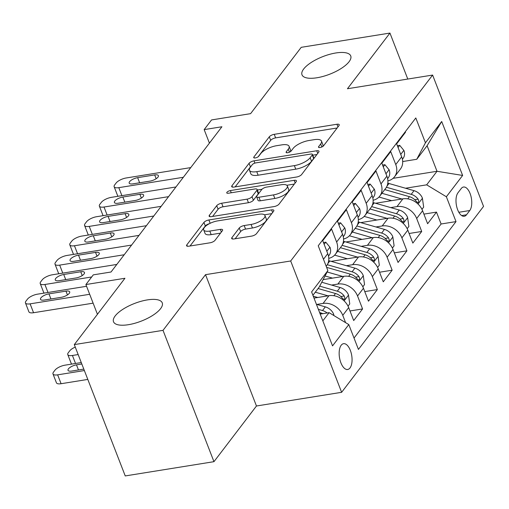 <?xml version="1.0" encoding="UTF-8"?>
<svg xmlns="http://www.w3.org/2000/svg" width="509" height="509" viewBox="0 0 509 509"><rect width="100%" height="100%" fill="white"/><g stroke="black" fill="none" stroke-linecap="round" stroke-linejoin="round"><path stroke-width="0.76" d="M320.11 147.515A2.806 1.012 -21.2 0 0 323.565 145.79L338.981 125.589A4.008 1.451 -21.2 0 0 339.236 124.705A4.008 1.451 -21.2 0 0 336.945 124.253L274.249 134.325A4.008 1.451 -21.2 0 0 269.312 136.787L253.896 156.982A2.806 1.012 -21.2 0 0 253.717 157.605A2.806 1.012 -21.2 0 0 255.321 157.924A2.806 1.012 -21.2 0 0 258.776 156.199L260.767 153.584A12.827 4.638 -21.2 0 1 276.559 145.714L281.782 144.874A12.827 4.638 -21.2 0 1 289.099 146.318A12.827 4.638 -21.2 0 1 288.285 149.162L286.293 151.777A2.806 1.012 -21.2 0 0 286.115 152.401A2.806 1.012 -21.2 0 0 287.712 152.719A2.806 1.012 -21.2 0 0 291.167 150.995L293.165 148.38A12.827 4.638 -21.2 0 1 308.95 140.509L314.18 139.67A12.827 4.638 -21.2 0 1 321.491 141.114A12.827 4.638 -21.2 0 1 320.683 143.958L318.685 146.573A2.806 1.012 -21.2 0 0 318.507 147.196A2.806 1.012 -21.2 0 0 320.11 147.515M147.343 299.903A26.131 9.448 -21.2 0 0 122.841 309.326A26.131 9.448 -21.2 0 0 113.513 321.752A26.131 9.448 -21.2 0 0 128.421 324.697A26.131 9.448 -21.2 0 0 152.923 315.268A26.131 9.448 -21.2 0 0 162.244 302.849A26.131 9.448 -21.2 0 0 147.343 299.903M335.825 52.974A26.131 9.448 -21.2 0 0 311.323 62.403A26.131 9.448 -21.2 0 0 302.002 74.823A26.131 9.448 -21.2 0 0 316.903 77.769A26.131 9.448 -21.2 0 0 341.405 68.34A26.131 9.448 -21.2 0 0 350.733 55.92A26.131 9.448 -21.2 0 0 335.825 52.974M350.014 367.943A13.069 6.203 80.9 0 0 351.159 352.915A13.069 6.203 80.9 0 0 343.537 343.683A13.069 6.203 80.9 0 0 341.202 345.229A13.069 6.203 80.9 0 0 340.063 360.257A13.069 6.203 80.9 0 0 347.685 369.489A13.069 6.203 80.9 0 0 350.014 367.943M231.932 237.608A4.008 1.451 -21.2 0 0 231.678 238.498A4.008 1.451 -21.2 0 0 233.962 238.95L251.554 236.125A4.008 1.451 -21.2 0 0 256.485 233.663L273.613 211.229A4.008 1.451 -21.2 0 0 273.861 210.344A4.008 1.451 -21.2 0 0 271.577 209.893L208.881 219.964A4.008 1.451 -21.2 0 0 203.944 222.427L186.822 244.854A4.008 1.451 -21.2 0 0 186.568 245.745A4.008 1.451 -21.2 0 0 188.852 246.197L210.102 242.787A4.008 1.451 -21.2 0 0 215.033 240.324L222.363 230.723A4.008 1.451 -21.2 0 0 222.618 229.833A4.008 1.451 -21.2 0 0 220.333 229.381L209.797 231.073A10.721 3.875 -21.2 0 1 203.683 229.871A10.721 3.875 -21.2 0 1 207.507 224.774A10.721 3.875 -21.2 0 1 217.559 220.906L258.833 214.27A10.721 3.875 -21.2 0 1 264.947 215.479A10.721 3.875 -21.2 0 1 261.123 220.575A10.721 3.875 -21.2 0 1 251.071 224.444L244.193 225.551A4.008 1.451 -21.2 0 0 239.255 228.007L231.932 237.608L232.46 238.982M407.779 79.054L389.945 33.066L301.226 47.324L250.593 113.653L211.559 119.927L204.166 129.61L221.911 126.76L111.032 272.01L93.293 274.86L85.9 284.544L97.435 314.295M163.02 330.347L213.958 461.676L256.46 405.997L205.521 274.669L163.02 330.347L74.301 344.606L124.934 278.27L85.9 284.544M205.521 274.669L290.69 260.983L432.612 75.065L483.55 206.393L341.628 392.312L290.69 260.983M389.945 33.066L347.443 88.744L432.612 75.065M296.683 177.005A4.008 1.451 -21.2 0 0 301.614 174.542L318.736 152.108A4.008 1.451 -21.2 0 0 318.99 151.224A4.008 1.451 -21.2 0 0 316.706 150.772L254.004 160.844A4.008 1.451 -21.2 0 0 249.073 163.306L231.951 185.734A4.008 1.451 -21.2 0 0 231.697 186.625A4.008 1.451 -21.2 0 0 233.981 187.077L296.683 177.005M296.174 181.668L279.053 204.103A4.008 1.451 -21.2 0 1 274.116 206.565L211.42 216.637A4.008 1.451 -21.2 0 1 209.129 216.185A4.008 1.451 -21.2 0 1 209.384 215.294L216.713 205.7A4.008 1.451 -21.2 0 1 221.65 203.237L247.075 199.153A4.008 1.451 -21.2 0 0 252.012 196.69L256.873 190.321A4.008 1.451 -21.2 0 0 257.128 189.431A4.008 1.451 -21.2 0 0 254.837 188.979L228.363 193.235A2.806 1.012 -21.2 0 1 226.766 192.917A2.806 1.012 -21.2 0 1 227.765 191.581A2.806 1.012 -21.2 0 1 230.399 190.57L294.145 180.332A4.008 1.451 -21.2 0 1 296.429 180.784A4.008 1.451 -21.2 0 1 296.174 181.668M213.958 461.676L125.239 475.934L74.301 344.606M316.814 304.433L323.062 303.434A16.333 13.107 37.4 0 1 342.767 315.351L348.678 307.601L353.704 320.555L362.573 308.938L349.982 310.961M331.601 285.065L337.849 284.067A16.333 13.107 37.4 0 1 357.547 295.983L363.464 288.234L368.484 301.188L377.354 289.57L364.762 291.593M346.381 265.704L352.629 264.699A16.333 13.107 37.4 0 1 372.334 276.616L378.244 268.867L383.271 281.821L392.14 270.203L379.549 272.226M361.167 246.337L367.415 245.332A16.333 13.107 37.4 0 1 387.114 257.249L393.031 249.499L398.051 262.453L406.92 250.835L394.329 252.858M375.947 226.969L382.195 225.964A16.333 13.107 37.4 0 1 401.9 237.881L407.811 230.132L412.837 243.092L421.706 231.468L416.68 218.514A16.333 13.107 -142.6 0 0 396.982 206.597L390.734 207.602M409.115 233.491L421.706 231.468M405.304 131.71L405.514 132.238L396.645 143.862L401.671 156.817A16.333 13.107 -142.6 0 1 400.456 169.007L394.545 176.757A16.333 13.107 -142.6 0 0 395.754 164.56L390.727 151.606L381.858 163.23L386.885 176.184A16.333 13.107 -142.6 0 1 385.676 188.375L379.759 196.124A16.333 13.107 37.4 0 1 373.116 200.247M379.759 196.124A16.333 13.107 37.4 0 0 380.974 183.927L375.947 170.973L367.078 182.597L372.104 195.551A16.333 13.107 -142.6 0 1 370.889 207.742L364.978 215.485A16.333 13.107 37.4 0 1 358.336 219.614M364.978 215.485A16.333 13.107 37.4 0 0 366.187 203.295L361.161 190.341L352.292 201.958L357.318 214.919A16.333 13.107 -142.6 0 1 356.109 227.109L350.192 234.853A16.333 13.107 37.4 0 1 343.55 238.982M350.192 234.853A16.333 13.107 37.4 0 0 351.407 222.662L346.381 209.708L337.512 221.326L342.538 234.286A16.333 13.107 -142.6 0 1 341.323 246.477L335.412 254.22A16.333 13.107 37.4 0 1 328.769 258.349M335.412 254.22A16.333 13.107 37.4 0 0 336.621 242.029L331.594 229.075L322.725 240.693L327.751 253.647A16.333 13.107 -142.6 0 1 326.543 265.844L326.193 266.296M348.678 307.601A16.333 13.107 -142.6 0 0 328.979 295.684L314.002 298.089M363.464 288.234A16.333 13.107 -142.6 0 0 343.76 276.317L323.12 279.632M378.244 268.867A16.333 13.107 -142.6 0 0 358.546 256.95L331.174 261.346M393.031 249.499A16.333 13.107 -142.6 0 0 373.326 237.582L345.961 241.979M407.811 230.132A16.333 13.107 -142.6 0 0 388.106 218.215L360.741 222.611M461.237 188.521L457.979 192.777A12.661 6.006 80.9 0 0 456.872 207.341A12.661 6.006 80.9 0 0 464.259 216.28A12.661 6.006 80.9 0 0 466.518 214.785L469.769 210.522A12.661 6.006 80.9 0 0 470.882 195.965A12.661 6.006 80.9 0 0 463.495 187.026A12.661 6.006 80.9 0 0 461.237 188.521M322.833 320.861L329.1 312.66L348.799 324.577L358.438 349.422L456.007 221.6L446.368 196.754L426.669 184.837L405.514 188.235M348.799 324.577L332.536 345.878L311.61 291.924L327.872 270.623L318.233 245.777L415.808 117.954L425.441 142.8L441.704 121.498L462.63 175.446L446.368 196.754M354.029 338.059L441.099 223.992L436.487 212.1L427.617 223.725L422.597 210.764A16.333 13.107 -142.6 0 0 402.893 198.847L375.527 203.25M387.903 180.88A16.333 13.107 -142.6 0 0 394.545 176.757M401.9 237.881L406.92 250.835M387.114 257.249L392.14 270.203M372.334 276.616L377.354 289.57M357.547 295.983L362.573 308.938M342.767 315.351L345.592 322.63M329.1 312.66L320.206 314.085M426.669 184.837L437.015 171.278L427.102 145.72L416.756 159.279L425.441 142.8M393.043 178.341L437.015 171.278L462.63 175.446M402.689 161.538L416.756 159.279M256.46 405.997L341.628 392.312M204.166 129.61L209.409 143.131M327.872 270.623L319.188 287.101L312.92 295.303M423.895 214.124L436.487 212.1M441.099 223.992L456.007 221.6M427.102 145.72L441.704 121.498M322.661 146.547A12.827 4.638 -21.2 0 0 322.871 144.664L321.491 141.114M290.27 151.752A12.827 4.638 -21.2 0 0 290.474 149.869L289.099 146.318M337.149 127.988L275.623 137.875A4.008 1.451 -21.2 0 0 270.693 140.338L258.133 156.785M251.172 166.157A4.008 1.451 -21.2 0 0 250.447 166.857L235.158 186.892M316.91 154.507L312.755 155.175M312.265 154.984A2.806 1.012 -21.2 0 0 312.443 154.361A2.806 1.012 -21.2 0 0 310.84 154.049L255.804 162.893A2.806 1.012 -21.2 0 0 252.349 164.611L250.25 167.366A12.827 4.638 -21.2 0 0 249.435 170.216A12.827 4.638 -21.2 0 0 256.752 171.66L294.374 165.616A12.827 4.638 -21.2 0 0 310.159 157.739L312.265 154.984L313.639 158.534A2.806 1.012 -21.2 0 0 313.818 157.911L312.443 154.361M249.435 170.216L250.816 173.766A12.827 4.638 -21.2 0 0 258.127 175.211L256.752 171.66M313.639 158.534L311.54 161.289A12.827 4.638 -21.2 0 1 295.748 169.166L258.127 175.211M212.59 216.452L218.087 209.244L216.713 205.7M257.128 189.431L258.502 192.981A4.008 1.451 -21.2 0 1 258.248 193.872L253.387 200.241A4.008 1.451 -21.2 0 1 248.449 202.703L223.025 206.788A4.008 1.451 -21.2 0 0 218.087 209.244M257.35 190.01L261.982 189.265M286.822 185.276L294.342 184.067M273.46 194.909A10.721 3.875 -21.2 0 0 283.513 191.047A10.721 3.875 -21.2 0 0 287.337 185.95A10.721 3.875 -21.2 0 0 281.222 184.742L266.684 187.077A4.008 1.451 -21.2 0 0 261.747 189.539L256.886 195.908A4.008 1.451 -21.2 0 0 256.631 196.798A4.008 1.451 -21.2 0 0 258.922 197.25L273.46 194.909L274.841 198.459A10.721 3.875 -21.2 0 0 284.894 194.591A10.721 3.875 -21.2 0 0 288.718 189.501L287.337 185.95M256.631 196.798L258.012 200.342A4.008 1.451 -21.2 0 0 260.296 200.794L258.922 197.25M274.841 198.459L260.296 200.794M264.947 215.479L266.328 219.029A10.721 3.875 -21.2 0 1 262.498 224.125A10.721 3.875 -21.2 0 1 252.451 227.994L245.567 229.101A4.008 1.451 -21.2 0 0 240.636 231.557L235.139 238.759M203.683 229.871L205.057 233.415A10.721 3.875 -21.2 0 0 211.171 234.624L209.797 231.073M220.537 233.122L211.171 234.624M209.307 223.725A4.008 1.451 -21.2 0 0 205.318 225.977L190.029 246.012M271.781 213.627L264.432 214.811M421.961 209.333L423.666 207.099L422.387 198.058A10.823 8.685 -142.6 0 0 414.014 190.665L388.984 183.501A31.24 25.068 -142.6 0 0 387.801 183.183M401.925 199.006L381.928 193.28M391.656 200.654L381.12 197.638A25.927 20.805 -142.6 0 0 378.912 197.104M384.734 189.602L409.433 196.671A10.823 8.685 37.4 0 1 416.337 201.475L417.825 202.671L418.544 202.238L418.78 200.96L418.105 199.146A10.823 8.685 -142.6 0 0 411.208 194.349L386.42 187.248M183.342 177.285L118.807 187.656A8.169 2.952 -21.2 0 1 114.15 186.733A8.169 2.952 -21.2 0 1 114.665 184.92L116.141 182.986A8.169 2.952 -21.2 0 1 126.2 177.972L190.735 167.601M398.057 147.502L399.711 145.339L403.936 150.499A10.823 8.685 37.4 0 1 403.071 158.401L402.403 159.272M132.913 183.857A6.534 2.36 158.8 0 1 129.184 183.119A6.534 2.36 158.8 0 1 131.519 180.014A6.534 2.36 158.8 0 1 137.646 177.66L154.679 174.924A6.534 2.36 158.8 0 1 158.401 175.662A6.534 2.36 158.8 0 1 156.072 178.767A6.534 2.36 158.8 0 1 149.945 181.121L132.913 183.857M401.728 156.976A10.823 8.685 -142.6 0 0 401.728 156.912L401.232 155.697M118.177 196.251A8.169 2.952 158.8 0 1 117.592 195.609L114.15 186.733M399.711 145.339L397.364 145.714M407.175 228.7L408.88 226.46L407.601 217.426A10.823 8.685 -142.6 0 0 399.234 210.032L374.198 202.868A31.24 25.068 -142.6 0 0 373.014 202.55M387.145 218.374L367.148 212.647M376.87 220.022L366.334 217.006A25.927 20.805 -142.6 0 0 364.126 216.471M369.954 208.97L394.653 216.039A10.823 8.685 37.4 0 1 401.55 220.842L403.045 222.039L403.764 221.606L403.993 220.327L403.325 218.514A10.823 8.685 -142.6 0 0 396.428 213.716L371.64 206.616M392.394 248.068L394.1 245.828L392.821 236.793A10.823 8.685 -142.6 0 0 384.448 229.4L359.418 222.236A31.24 25.068 -142.6 0 0 358.234 221.918M372.359 237.741L352.362 232.015M362.09 239.389L351.554 236.373A25.927 20.805 -142.6 0 0 349.346 235.832M355.167 228.337L379.867 235.406A10.823 8.685 37.4 0 1 386.77 240.21L388.259 241.406L388.978 240.973L389.213 239.694L388.539 237.881A10.823 8.685 -142.6 0 0 381.642 233.077L356.854 225.983M377.608 267.429L379.313 265.195L378.034 256.161A10.823 8.685 -142.6 0 0 369.668 248.767L344.631 241.603A31.24 25.068 -142.6 0 0 343.448 241.285M357.579 257.109L337.582 251.382M347.303 258.757L336.767 255.741A25.927 20.805 -142.6 0 0 334.559 255.2M340.387 247.698L365.087 254.774A10.823 8.685 37.4 0 1 371.984 259.571L373.479 260.773L374.198 260.341L374.427 259.062L373.759 257.249A10.823 8.685 -142.6 0 0 366.862 252.445L342.073 245.351M362.828 286.796L364.533 284.563L363.254 275.528A10.823 8.685 -142.6 0 0 354.888 268.135L329.851 260.971A31.24 25.068 -142.6 0 0 328.668 260.653M342.792 276.476L327.147 271.997M332.523 278.124L325.047 275.986M326.606 267.352L350.3 274.141A10.823 8.685 37.4 0 1 357.203 278.938L358.692 280.141L359.411 279.708L359.647 278.429L358.979 276.616A10.823 8.685 -142.6 0 0 352.075 271.812L327.287 264.718M168.555 196.652L104.021 207.023A8.169 2.952 -21.2 0 1 99.363 206.1A8.169 2.952 -21.2 0 1 99.885 204.287L101.361 202.353A8.169 2.952 -21.2 0 1 111.414 197.339L175.949 186.968M383.271 166.869L384.925 164.706L389.156 169.866A10.823 8.685 37.4 0 1 388.284 177.768L387.616 178.64M118.133 203.225A6.534 2.36 158.8 0 1 114.404 202.487A6.534 2.36 158.8 0 1 116.733 199.382A6.534 2.36 158.8 0 1 122.86 197.028L139.892 194.292A6.534 2.36 158.8 0 1 143.621 195.03A6.534 2.36 158.8 0 1 141.286 198.135A6.534 2.36 158.8 0 1 135.165 200.489L118.133 203.225M386.948 176.343A10.823 8.685 -142.6 0 0 386.942 176.279L386.452 175.064M103.397 215.619A8.169 2.952 158.8 0 1 102.805 214.976L99.363 206.1M384.925 164.706L382.577 165.081M153.775 216.02L89.24 226.39A8.169 2.952 -21.2 0 1 84.583 225.468A8.169 2.952 -21.2 0 1 85.098 223.655L86.581 221.72A8.169 2.952 -21.2 0 1 96.634 216.707L161.168 206.336M368.491 186.237L370.145 184.073L374.369 189.233A10.823 8.685 37.4 0 1 373.504 197.129L372.836 198.007M103.346 222.592A6.534 2.36 158.8 0 1 99.618 221.854A6.534 2.36 158.8 0 1 101.953 218.749A6.534 2.36 158.8 0 1 108.08 216.395L125.112 213.659A6.534 2.36 158.8 0 1 128.834 214.391A6.534 2.36 158.8 0 1 126.506 217.502A6.534 2.36 158.8 0 1 120.378 219.856L103.346 222.592M372.162 195.71A10.823 8.685 -142.6 0 0 372.162 195.647L371.665 194.432M88.611 234.986A8.169 2.952 158.8 0 1 88.025 234.344L84.583 225.468M370.145 184.073L367.797 184.449M138.989 235.387L74.454 245.752A8.169 2.952 -21.2 0 1 69.797 244.835A8.169 2.952 -21.2 0 1 70.318 243.022L71.794 241.088A8.169 2.952 -21.2 0 1 81.847 236.074L146.382 225.703M353.704 205.604L355.358 203.435L359.589 208.601A10.823 8.685 37.4 0 1 358.718 216.497L358.05 217.375M88.566 241.96A6.534 2.36 158.8 0 1 84.838 241.221A6.534 2.36 158.8 0 1 87.166 238.117A6.534 2.36 158.8 0 1 93.293 235.762L110.326 233.027A6.534 2.36 158.8 0 1 114.054 233.758A6.534 2.36 158.8 0 1 111.725 236.863A6.534 2.36 158.8 0 1 105.598 239.224L88.566 241.96M357.382 215.078A10.823 8.685 -142.6 0 0 357.375 215.014L356.885 213.799M73.83 254.354A8.169 2.952 158.8 0 1 73.239 253.711L69.797 244.835M355.358 203.435L353.011 203.816M124.209 254.754L59.674 265.119A8.169 2.952 -21.2 0 1 55.017 264.203A8.169 2.952 -21.2 0 1 55.532 262.389L57.014 260.449A8.169 2.952 -21.2 0 1 67.067 255.435L131.602 245.071M338.924 224.972L340.578 222.802L344.803 227.968A10.823 8.685 37.4 0 1 343.938 235.864L343.27 236.742M73.78 261.327A6.534 2.36 158.8 0 1 70.051 260.589A6.534 2.36 158.8 0 1 72.386 257.484A6.534 2.36 158.8 0 1 78.513 255.13L95.546 252.394A6.534 2.36 158.8 0 1 99.268 253.126A6.534 2.36 158.8 0 1 96.939 256.231A6.534 2.36 158.8 0 1 90.812 258.591L73.78 261.327M342.595 234.445A10.823 8.685 -142.6 0 0 342.595 234.382L342.099 233.167M59.044 273.721A8.169 2.952 158.8 0 1 58.459 273.072L55.017 264.203M340.578 222.802L338.231 223.184M348.041 306.163L349.747 303.93L348.468 294.896A10.823 8.685 -142.6 0 0 340.101 287.502L321.745 282.247M328.012 295.837L315.294 292.198M78.163 354.557L72.424 355.479L75.529 363.477M317.737 297.491L313.277 296.213M71.794 364.075A8.169 2.952 158.8 0 1 71.209 363.432L67.767 354.557A8.169 2.952 -21.2 0 0 72.424 355.479M318.1 288.52L335.52 293.508A10.823 8.685 37.4 0 1 342.417 298.306L343.912 299.508L344.631 299.076L344.86 297.797L344.192 295.983A10.823 8.685 -142.6 0 0 337.295 291.18L319.69 286.141M75.281 347.119A8.169 2.952 -21.2 0 0 69.765 350.809L68.282 352.743A8.169 2.952 -21.2 0 0 67.767 354.557M91.684 276.972L44.894 284.486A8.169 2.952 -21.2 0 1 40.23 283.57A8.169 2.952 -21.2 0 1 40.752 281.757L42.228 279.816A8.169 2.952 -21.2 0 1 52.281 274.803L116.816 264.438M324.138 244.339L325.792 242.169L330.023 247.336A10.823 8.685 37.4 0 1 329.151 255.232L328.483 256.11M58.999 280.694A6.534 2.36 158.8 0 1 55.271 279.956A6.534 2.36 158.8 0 1 57.6 276.851A6.534 2.36 158.8 0 1 63.727 274.497L80.759 271.755A6.534 2.36 158.8 0 1 84.488 272.493A6.534 2.36 158.8 0 1 82.159 275.598A6.534 2.36 158.8 0 1 76.032 277.959L58.999 280.694M327.815 253.813A10.823 8.685 -142.6 0 0 327.809 253.743L327.319 252.534M44.264 293.082A8.169 2.952 158.8 0 1 43.672 292.44L40.23 283.57M325.792 242.169L323.444 242.551M333.872 315.542L333.688 314.263A10.823 8.685 -142.6 0 0 325.321 306.87L316.42 304.318M84.367 370.552L57.644 374.847A8.169 2.952 -21.2 0 1 52.987 373.924A8.169 2.952 -21.2 0 1 53.502 372.111L54.978 370.177A8.169 2.952 -21.2 0 1 65.031 365.163L81.262 362.554M87.809 379.421L61.086 383.716A8.169 2.952 158.8 0 1 56.429 382.8L52.987 373.924M327.128 312.971A10.823 8.685 -142.6 0 0 322.509 310.547L318.373 309.364M319.614 312.551L320.734 312.87A10.823 8.685 37.4 0 1 322.801 313.671M81.822 363.992L76.477 364.851A6.534 2.36 -21.2 0 0 70.35 367.205A6.534 2.36 -21.2 0 0 68.021 370.31A6.534 2.36 -21.2 0 0 71.75 371.048L83.807 369.108M89.679 294.285L30.107 303.854A8.169 2.952 -21.2 0 1 25.45 302.938A8.169 2.952 -21.2 0 1 25.965 301.124L27.448 299.184A8.169 2.952 -21.2 0 1 37.501 294.17L86.575 286.287M25.45 302.938L28.892 311.807A8.169 2.952 158.8 0 0 33.549 312.73L93.115 303.16M44.213 300.062A6.534 2.36 158.8 0 1 40.485 299.324A6.534 2.36 158.8 0 1 42.82 296.219A6.534 2.36 158.8 0 1 48.947 293.865L65.979 291.123A6.534 2.36 158.8 0 1 69.701 291.861A6.534 2.36 158.8 0 1 67.373 294.966A6.534 2.36 158.8 0 1 61.245 297.32L44.213 300.062M323.062 303.434L328.979 295.684M337.849 284.067L343.76 276.317M352.629 264.699L358.546 256.95M367.415 245.332L373.326 237.582M382.195 225.964L388.106 218.215M396.982 206.597L402.893 198.847M395.754 164.56L401.671 156.817M323.469 259.266L327.751 253.647M336.621 242.029L342.538 234.286M351.407 222.662L357.318 214.919M366.187 203.295L372.104 195.551M380.974 183.927L386.885 176.184M416.68 218.514L422.597 210.764M458.844 212.278L469.769 210.522M461.644 215.568L466.518 214.785M321.853 146.98L320.683 143.958M286.662 152.745L286.293 151.777M289.456 152.185L288.285 149.162M254.271 157.949L253.896 156.982M270.693 140.338L269.312 136.787M275.623 137.875L274.249 134.325M337.976 126.906L336.945 124.253M319.06 147.534L318.685 146.573M232.486 187.115L231.951 185.734M250.447 166.857L249.073 163.306M254.888 163.109L254.004 160.844M317.737 153.425L316.706 150.772M295.748 169.166L294.374 165.616M311.54 161.289L310.159 157.739M209.918 216.675L209.384 215.294M223.025 206.788L221.65 203.237M248.449 202.703L247.075 199.153M253.387 200.241L252.012 196.69M258.248 193.872L256.873 190.321M231.251 192.771L230.399 190.57M295.169 182.986L294.145 180.332M240.636 231.557L239.255 228.007M245.567 229.101L244.193 225.551M252.451 227.994L251.071 224.444M221.364 232.034L220.333 229.381M187.357 246.235L186.822 244.854M205.318 225.977L203.944 222.427M210.166 223.292L208.881 219.964M272.608 212.546L271.577 209.893M418.023 204.052L422.419 198.287M386.993 186.109L388.984 183.501M411.208 194.349L414.014 190.665M407.754 198.873L409.433 196.671M414.733 199.693L418.105 199.146M121.912 195.653L118.807 187.656M403.834 150.371L400.742 154.424M137.646 177.66L139.631 182.782M154.679 174.924L156.148 178.716M403.236 223.419L407.639 217.655M372.213 205.471L374.198 202.868M396.428 213.716L399.234 210.032M392.973 218.24L394.653 216.039M399.953 219.061L403.325 218.514M388.456 242.787L392.853 237.022M357.426 224.838L359.418 222.236M381.642 233.077L384.448 229.4M378.187 237.608L379.867 235.406M385.167 238.422L388.539 237.881M373.67 262.154L378.072 256.39M342.646 244.205L344.631 241.603M366.862 252.445L369.668 248.767M363.407 256.975L365.087 254.774M370.387 257.789L373.759 257.249M358.89 281.522L363.286 275.757M327.86 263.573L329.851 260.971M352.075 271.812L354.888 268.135M348.62 276.336L350.3 274.141M355.606 277.157L358.979 276.616M107.125 215.021L104.021 207.023M389.054 169.739L385.956 173.792M122.86 197.028L124.845 202.143M139.892 194.292L141.362 198.084M92.345 234.388L89.24 226.39M374.268 189.106L371.176 193.159M108.08 216.395L110.065 221.51M125.112 213.659L126.582 217.451M77.559 253.749L74.454 245.752M359.488 208.474L356.389 212.527M93.293 235.762L95.278 240.878M110.326 233.027L111.795 236.819M62.779 273.117L59.674 265.119M344.701 227.835L341.609 231.894M78.513 255.13L80.498 260.245M95.546 252.394L97.015 256.186M344.103 300.883L348.506 295.125M337.295 291.18L340.101 287.502M333.84 295.704L335.52 293.508M340.82 296.524L344.192 295.983M47.992 292.484L44.894 284.486M329.921 247.202L326.823 251.255M63.727 274.497L65.712 279.613M80.759 271.755L82.229 275.547M57.644 374.847L61.086 383.716M333.217 315.147L333.719 314.486M322.509 310.547L325.321 306.87M320.072 313.741L320.734 312.87M78.462 369.967L76.477 364.851M33.549 312.73L30.107 303.854M48.947 293.865L50.932 298.98M65.979 291.123L67.449 294.915"/></g></svg>
